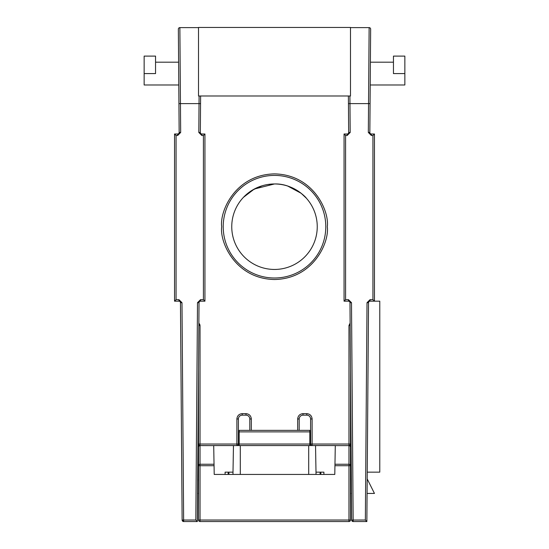 <?xml version="1.0" encoding="UTF-8"?>
<svg xmlns="http://www.w3.org/2000/svg" width="549" height="549" viewBox="0 0 549 549"><rect width="100%" height="100%" fill="white"/><g stroke="black" fill="none" stroke-linecap="round" stroke-linejoin="round"><path stroke-width="0.82" d="M198.512 27.608L179.873 27.608A1.517 1.517 0 0 0 178.356 29.131A1.517 1.517 0 0 1 178.356 29.131L179.152 132.467A1.517 1.517 0 0 1 177.629 133.997L174.541 133.997L174.541 301.175L178.94 301.175A1.517 1.517 0 0 1 180.456 302.684L182.131 520.04L195.835 520.033L197.338 521.55L199.026 302.684A1.517 1.517 0 0 1 200.543 301.175L204.942 301.175L204.942 133.997L201.854 133.997A1.517 1.517 0 0 1 200.337 132.467L200.611 96M199.095 96L199.033 103.603L200.557 103.61M183.661 521.55L197.338 521.55M197.722 472.154L198.512 472.154M197.558 493.434L198.512 493.434M198.512 480.574L197.667 478.893M179.873 27.608L180.449 103.603L199.033 103.603L198.813 132.453L200.337 132.467M178.926 103.61L180.449 103.603L180.669 132.481L177.629 135.521L176.064 135.521L174.541 133.997M176.064 135.521L176.064 299.658L178.94 299.658L181.98 302.671L183.647 521.55A1.517 1.517 0 0 1 182.131 520.04L183.647 521.55M199.026 302.684L197.503 302.671L200.543 299.658L203.418 299.658L204.942 301.175M203.418 299.658L203.418 135.521L204.942 133.997M176.064 299.658L174.541 301.175M178.926 301.175L178.94 299.658M144.147 73.587L155.545 73.587L155.545 56.108L144.147 56.108L144.147 84.985L178.782 84.985M348.389 96L348.663 132.467A1.517 1.517 0 0 1 347.146 133.997L344.058 133.997L344.058 301.175L348.457 301.175A1.517 1.517 0 0 1 349.974 302.684L351.648 520.04L365.353 520.033L366.856 521.55L368.544 302.684A1.517 1.517 0 0 1 370.06 301.175L374.459 301.175L374.459 133.997L371.371 133.997A1.517 1.517 0 0 1 369.848 132.467L370.218 84.985L404.853 84.985L404.853 56.108L393.455 56.108L393.455 73.587L404.853 73.587M370.479 50.405L370.301 73.587M350.488 27.608L369.127 27.608L368.551 103.603L370.074 103.61L370.644 29.145A1.517 1.517 0 0 0 369.127 27.608A1.517 1.517 0 0 1 370.644 29.145M349.905 96L350.187 132.481L347.146 135.521L345.582 135.521L345.582 299.658L348.457 299.658L351.497 302.671L353.165 521.55L366.856 521.55M367.24 472.154L379.778 472.154L379.778 301.175L374.459 301.175L372.936 299.658L372.936 135.521L374.459 133.997M367.075 493.434L374.459 493.434L367.185 478.893M368.544 302.684L367.02 302.671L370.06 299.658L372.936 299.658M353.165 521.55A1.517 1.517 0 0 1 351.648 520.04L353.165 521.55M345.582 299.658L344.058 301.175M345.582 135.521L344.058 133.997M320.856 474.439L320.856 472.915L320.094 472.154L320.094 474.439M228.906 474.439L228.906 472.154L228.144 472.915L228.144 474.439M325.79 226.71A51.29 51.29 0 0 1 274.5 278A51.29 51.29 0 0 1 223.21 226.71A51.29 51.29 0 0 1 274.5 175.412A51.29 51.29 0 0 1 325.79 226.71A51.29 51.29 0 0 0 274.5 175.412A51.29 51.29 0 0 0 223.21 226.71M350.152 325.495L348.972 325.495L348.972 444.038L350.488 444.038A1.517 1.517 0 0 1 348.972 445.562A1.517 1.517 0 0 1 350.488 447.078L350.488 369.621M299.198 430.361L299.198 418.962A3.802 3.802 0 0 1 302.993 415.161L306.795 415.161A3.802 3.802 0 0 1 310.597 418.962L310.597 444.038L312.113 444.038L312.113 445.562A1.517 1.517 0 0 1 310.597 444.038L309.835 444.038L309.835 445.562M236.887 418.962C237.216 415.751 238.987 413.973 242.205 413.644L242.205 415.161A3.802 3.802 0 0 0 238.403 418.962L236.887 418.962L236.887 444.038L238.403 444.038L238.403 418.962A3.802 3.802 0 0 1 242.205 415.161L246.007 415.161A3.802 3.802 0 0 1 249.802 418.962L249.802 430.361M198.512 369.621L198.512 444.038L200.028 444.038L200.028 445.562A1.517 1.517 0 0 1 198.512 444.038L198.512 447.078A1.517 1.517 0 0 1 200.028 445.562A1.517 1.517 0 0 1 198.512 444.038M198.868 323.107L200.028 325.495L198.848 325.495M246.007 413.644C249.219 413.973 250.989 415.751 251.325 418.962L249.802 418.962A3.802 3.802 0 0 0 246.007 415.161L246.007 413.644L242.205 413.644M302.993 413.644L302.993 415.161A3.802 3.802 0 0 0 299.198 418.962L297.675 418.962C298.011 415.751 299.781 413.973 302.993 413.644L306.795 413.644C310.007 413.973 311.784 415.751 312.113 418.962L310.597 418.962A3.802 3.802 0 0 0 306.795 415.161L306.795 413.644M348.972 325.495L350.132 323.1M239.165 445.562L239.165 444.038L238.403 444.038A1.517 1.517 0 0 1 236.887 445.562L236.887 444.038L200.028 444.038L200.028 325.495L199.651 324.027M351.278 472.154L350.488 472.154M315.998 472.154L323.896 472.154L323.896 474.439M225.104 474.439L225.104 472.154L233.002 472.154M350.488 520.033L350.488 465.71L348.972 465.71L348.972 520.033L350.488 520.033A1.517 1.517 0 0 1 348.972 521.55L200.028 521.55A1.517 1.517 0 0 1 198.512 520.033L198.512 447.078A1.517 1.462 180 0 1 200.028 445.616L213.705 445.616L200.028 445.562L200.028 465.71L198.512 465.71A1.517 1.462 0 0 1 200.028 464.248L214.035 464.248L213.705 445.616M309.835 430.361L239.165 430.361L239.165 431.878L309.835 431.878L309.835 430.361M309.835 431.878L309.835 444.038L239.165 444.038L239.165 431.878M348.972 521.55L348.972 520.033L200.028 520.033L200.028 465.71L214.062 465.71L214.035 464.248M334.965 464.248L334.938 465.71L348.972 465.71L348.972 464.248L334.965 464.248L335.295 445.616L348.972 445.616L348.972 464.248A1.517 1.462 0 0 1 350.488 465.71L350.488 447.078A1.517 1.462 180 0 0 348.972 445.616L335.295 445.616M308.696 474.439L308.696 445.562L240.304 445.562L240.304 474.439M214.062 465.71L214.213 474.439L334.787 474.439L334.938 465.71M351.442 493.434L350.488 493.434M351.339 479.936L350.488 478.234M240.304 445.562L233.462 445.562L232.961 474.439M316.039 474.439L315.538 445.562L308.696 445.562M233.462 445.562L213.705 445.562M335.295 445.562L315.538 445.562M312.113 418.962L312.113 444.038L348.972 444.038L348.972 445.562A1.517 1.517 0 0 0 350.488 444.038L350.488 465.71M198.512 27.45L350.488 27.45L350.488 96L198.512 96L198.512 27.45M267.871 184.478L274.5 183.963L254.311 189.028L243.468 197.311M243.09 197.715L245.204 195.581M245.492 195.307L252.403 190.119M252.43 190.098L261.969 185.843M317.247 226.71A42.747 42.747 0 0 1 274.5 269.449A42.747 42.747 0 0 1 231.753 226.71A42.747 42.747 0 0 1 274.5 183.963A42.747 42.747 0 0 1 317.247 226.71M287.717 186.056L301.113 193.262L306.335 198.182M274.5 183.963C292.576 183.318 306.157 197.407 306.335 198.182C306.109 197.393 292.638 183.332 274.5 183.963M180.669 132.453L179.152 132.467M197.503 302.671L195.835 520.033M198.813 132.453L201.854 135.521L201.854 133.997M203.418 135.521L201.854 135.521M200.543 301.175L200.543 299.658M181.98 302.671L180.456 302.684M177.629 135.521L177.629 133.997M350.187 132.453L348.663 132.467M348.443 103.61L368.551 103.603L368.331 132.453L369.848 132.467M367.02 302.671L365.353 520.033M368.331 132.453L371.371 135.521L371.371 133.997M372.936 135.521L371.371 135.521M370.06 301.175L370.06 299.658M351.497 302.671L349.974 302.684M348.457 299.658L348.457 301.175M347.146 135.521L347.146 133.997M221.686 226.71C219.566 242.157 235.411 278.803 274.5 279.516C313.589 278.803 329.434 242.157 327.314 226.71C329.434 211.255 313.589 174.616 274.5 173.896C235.411 174.616 219.566 211.255 221.686 226.71M312.113 445.562A1.517 1.517 0 0 1 310.597 444.038M297.675 418.962L297.675 430.361M251.325 430.361L251.325 418.962M238.403 444.038A1.517 1.517 0 0 1 236.887 445.562M198.512 520.033L200.028 520.033L200.028 521.55M155.545 62.188L178.61 62.188M370.39 62.188L393.455 62.188"/></g></svg>
